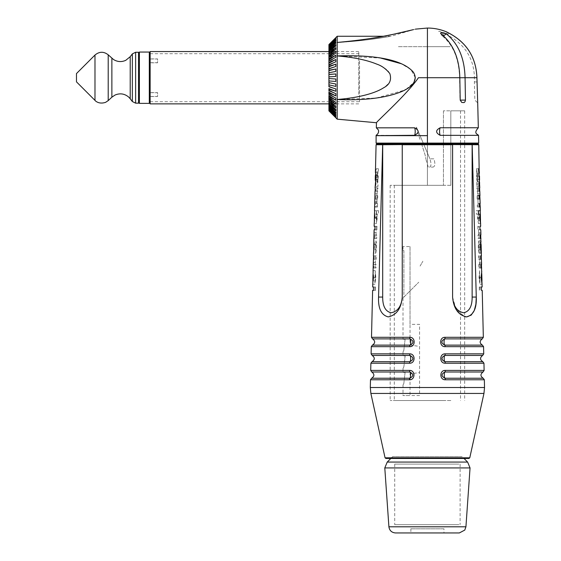 <?xml version="1.0" encoding="UTF-8"?>
<svg xmlns="http://www.w3.org/2000/svg" width="561" height="561" viewBox="0 0 561 561"><rect width="100%" height="100%" fill="white"/><g stroke="black" fill="none" stroke-linecap="round" stroke-linejoin="round"><path stroke-width="0.42" stroke-dasharray="2.81 2.1" d="M376.101 135.65L427.419 135.65L427.419 143.932L376.929 143.932L477.93 143.932M414.642 127.824C419.277 130.32 419.263 132.817 414.586 135.299A4.137 1.038 -90 0 0 415.203 131.632A4.137 1.038 -90 0 0 414.642 127.824L376.326 127.824M376.108 135.299L414.586 135.299M335.808 38.625L328.921 46.977L328.921 47.594L335.808 39.242L335.808 38.625L328.921 44.978L335.808 38.141L328.921 46.703L334.061 40.315M329.798 46.535L335.808 40.939L335.808 40.027L328.921 48.05L328.921 48.961L335.808 40.939L332.035 45.329M335.808 44.592L328.921 51.57L328.921 53.029L335.808 46.051L335.808 44.592L328.921 50.16L328.921 49.263L328.921 50.785L328.921 49.263L335.808 43.225L335.808 42.026L328.921 49.585L328.921 50.785L335.808 43.225L331.067 48.421M328.921 55.665L328.921 54.396L328.921 55.623L328.921 54.396L335.808 49.375L335.808 47.678L328.921 53.961L328.921 55.665L335.808 49.375L329.055 55.539M335.808 53.148L335.808 51.233L328.921 56.731L328.921 58.646L335.808 53.148L328.921 58.646L328.921 57.538L328.921 58.898L328.921 57.538L335.808 53.148M335.808 57.306L335.808 55.209L328.921 59.831L328.921 61.927L335.808 57.306L328.921 61.927L328.921 60.995L328.921 62.474L328.921 60.995L335.808 57.306M335.808 61.787L335.808 59.543L328.921 63.211L328.921 65.462L335.808 61.787L328.921 65.462L328.921 64.718L328.921 66.289L328.921 64.718L335.808 61.787M335.808 66.521L335.808 64.157L328.921 66.822L328.921 69.185L335.808 66.521L328.921 69.185L328.921 68.645L328.921 70.279L328.921 68.645L335.808 66.521M335.808 71.429L335.808 68.989L328.921 70.609L328.921 73.042L335.808 71.429L328.921 72.72L328.921 74.389L328.921 72.72L335.808 71.429M335.808 76.436L335.808 73.961L328.921 74.501L328.921 76.976L335.808 76.436L328.921 76.871L328.921 80.924L335.808 81.464L335.808 78.989L328.921 78.449L335.808 78.989L328.921 78.554L328.921 76.871L335.808 76.436M335.808 86.436L335.808 83.996L328.921 82.376L328.921 84.816L335.808 86.436L328.921 85.146L328.921 88.603L335.808 91.268L335.808 88.904L328.921 86.24L335.808 88.904L328.921 86.773L328.921 84.816M335.808 95.882L335.808 93.638L328.921 89.963L328.921 92.214L335.808 95.882L328.921 92.951L328.921 95.594L335.808 100.216L335.808 98.119L328.921 93.498L335.808 98.119L328.921 94.43L328.921 92.214M335.808 104.192L335.808 102.277L328.921 96.78L328.921 98.694L335.808 104.192L328.921 99.802L328.921 103.806L328.921 102.726L335.808 107.747L335.808 106.05L328.921 99.76L328.921 101.464L335.808 107.747M335.808 110.833L335.808 109.374L328.921 102.397L328.921 103.855L335.808 110.833L328.921 105.265L328.921 106.162L328.921 105.265L328.921 105.84L335.808 113.399L335.808 112.2L328.921 104.641L328.921 106.162L328.921 105.265M335.808 115.398L335.808 114.486L328.921 106.464L328.921 107.375L335.808 115.398L328.921 108.995L335.808 117.593L330.667 111.211M335.808 116.8L335.808 116.183L328.921 107.831L328.921 108.448L335.808 116.8L328.921 110.447L335.808 117.284L334.061 115.11M332.463 113.56L333.991 115.482L332.463 113.56M335.19 116.983L335.808 117.754L335.19 116.983M329.784 109.795L331.803 112.312M334.559 116.05L332.925 114.009M331.909 110.861L328.921 107.361L328.921 108.448L328.921 107.831L329.798 108.89M333.024 112.81L335.808 116.183L328.921 109.514L328.921 108.995M333.276 113.736L330.843 110.783M332.035 110.096L335.808 114.486L328.921 108.077L328.921 106.464L328.921 107.361L335.808 113.399M331.067 106.997L335.808 112.2L330.394 107.46M330.085 103.582L335.808 109.374L328.921 103.806L328.921 101.464M329.055 99.886L335.808 106.05L328.921 101.029L328.921 98.694M328.921 96.78L335.808 102.277L328.921 97.887L328.921 96.78M328.921 89.963L335.808 93.638L328.921 90.707L328.921 89.136L328.921 89.963M328.921 82.376L335.808 83.996L328.921 82.705L328.921 81.036L328.921 82.376M335.808 47.678L328.921 52.699L328.921 51.619L328.921 52.699L328.921 51.619L335.808 46.051L330.085 51.843M328.921 50.16L330.394 47.966M335.808 42.026L328.921 48.064L328.921 48.961L328.921 47.348L328.921 48.064L331.909 44.564M330.843 44.642L333.276 41.689M335.808 40.027L328.921 46.43L328.921 45.911L328.921 46.703L328.921 45.911L328.921 46.703L328.921 45.911L335.808 39.242L333.024 42.615M328.921 46.43L330.667 44.214M332.925 41.416L334.559 39.375M331.803 43.113L329.784 45.63M328.921 45.911L328.921 46.388L328.921 45.911M328.921 47.594L328.921 46.977L328.921 47.594M328.921 48.064L328.921 47.348M330.485 51.556L328.921 51.57M328.921 53.029L328.921 51.619M328.921 52.699L328.921 53.961M335.808 51.233L328.921 55.623L328.921 54.396L328.921 56.731M335.808 55.209L328.921 58.898L328.921 59.831M335.808 59.543L328.921 62.474L328.921 63.211M335.808 64.157L328.921 66.289L328.921 66.822M335.808 68.989L328.921 70.609M335.808 73.961L328.921 74.501M328.921 80.924L335.808 81.464M328.921 86.773L328.921 86.24L328.921 86.773M328.921 88.603L328.921 89.136L335.808 91.268M328.921 94.43L328.921 93.498L328.921 94.43M328.921 95.594L328.921 96.527L335.808 100.216M328.921 101.029L328.921 99.76M328.921 103.806L328.921 102.397M328.921 103.855L330.485 103.869M335.808 117.754L328.921 110.861L335.808 117.593M328.921 108.077L328.921 107.375M335.808 37.832L328.921 44.67L335.808 37.671M328.921 101.716L328.921 53.709M328.921 46.297L330.282 44.592L328.921 46.297M332.463 41.865L333.991 39.943L332.463 41.865M337.196 36.262L337.196 42.447C360.793 41.177 376.27 38.751 389.832 36.465L365.8 40.006L337.196 42.447C360.793 41.177 376.27 38.751 389.832 36.465L365.8 40.006L337.196 42.447C372.644 39.74 402.384 32.405 413.436 29.628L394.152 34.109C378.927 37.594 359.945 40.371 337.196 42.447L337.196 99.5C353.668 98.133 366.894 95.384 376.873 91.261C381.845 89.606 386.164 86.443 389.839 81.787C391.753 75.56 389.713 70.868 383.724 67.706C379.355 64.894 373.374 62.488 365.779 60.483C357.581 58.337 348.058 56.815 337.196 55.925L380.695 58.064M337.196 119.163L337.196 99.5L376.249 98.049L404.586 90.132M406.206 89.241L414.004 82.257M415.315 77.713L410.883 69.494L401.136 63.681M418.45 77.713C407.223 94.206 376.305 121.793 376.466 122.74C376.305 121.793 407.223 94.206 418.45 77.713L459.817 77.713L459.992 100.103L461.507 102.34M427.419 28.05L427.419 77.713L427.419 28.05M427.419 135.65L427.419 77.713M398.45 46.675L427.419 46.675L398.45 46.675M427.419 46.675L441.9 46.675L427.419 46.675L427.419 36.738L427.419 185.312L427.419 46.675L450.181 46.675L427.419 46.675M420.077 266.082L422.868 261.258L420.077 266.082M410.035 246.567L410.035 345.064L419.565 346.432L419.565 372.644L410.035 373.794L410.035 395.554L403.001 395.554L419.565 395.554L419.565 324.37L410.035 324.37L410.035 246.567L403.001 246.567L410.035 246.567M405.098 355.821L403.829 366.957L403.001 368.444L403.829 366.957L405.098 357.616L405.098 355.821L403.31 355.821L405.098 355.821M403.31 339.265L405.098 339.265L403.31 339.265M405.098 339.265L403.829 350.401L403.001 351.887L403.829 350.401L405.098 339.265M403.31 372.378L405.098 372.378L403.31 372.378M405.098 372.378L403.829 383.507L403.001 385L403.829 383.507L405.098 372.378M403.878 297.085L403.001 297.961L403.878 297.085L403.878 290.647L403.878 297.085L418.758 282.211L403.878 297.085M403.878 250.557L403.878 290.647L403.878 250.557L403.001 250.557L403.878 250.557M429.474 167.108C431.318 166.589 431.472 163.826 429.915 158.826L433.919 158.826C435.427 163.861 435.098 166.617 432.931 167.108C431.107 167.108 431.107 167.108 432.931 167.108C435.098 166.617 435.427 163.854 433.919 158.826L429.915 158.826C431.465 163.833 431.311 166.589 429.453 167.108L432.931 167.108L429.453 167.108M416.493 127.277L429.915 158.826L416.493 127.277M421.395 143.265L425.14 155.109L425.932 159.191L425.14 155.109L421.395 143.265M419.958 139.38L416.178 126.884M150.138 51.556L150.138 103.869M358.717 94.276L358.717 51.556L358.717 94.276M149.31 103.371L149.31 52.054M139.373 103.371L139.373 52.054M150.138 58.982L157.585 58.982L157.585 62.811L150.138 62.811M149.31 62.811L149.31 92.726M150.138 92.726L157.585 92.726L157.585 96.534L150.138 96.534M150.138 96.443L157.585 96.443L157.585 92.614L149.31 92.614L149.31 62.699M150.138 62.699L157.585 62.699L157.585 58.891L149.31 58.891L149.31 53.709L149.31 58.982M359.545 60.791L359.545 101.716L359.545 60.791M138.546 103.161L138.546 52.257M76.471 81.85L76.471 73.575M438.59 31.36A4.965 4.965 0 0 1 443.555 36.325A4.965 4.965 0 0 0 438.59 31.36M461.962 100.117L465.455 100.089C465.3 101.843 464.529 102.663 463.148 102.544L462.467 102.537M462.159 102.516L461.703 102.425M460.609 100.117L461.205 100.124M465.455 100.089L465.062 77.713L459.817 77.741M443.4 32.727L444.6 33.015M445.013 33.169L445.602 33.429M445.89 33.59L446.325 33.87L443.456 35.876L441.773 35.511L440.546 33.169M440.595 32.994L441.086 32.734M442.026 32.664L442.384 32.664M461.752 102.432L459.999 100.103L459.592 77.727C458.982 58.624 453.071 44.571 441.858 35.581L441.079 33.87C453.057 43.569 459.305 58.183 459.817 77.713M477.018 81.983L474.389 81.899L477.053 81.983L476.955 77.713L465.062 77.713C464.557 58.197 458.309 43.583 446.325 33.87M461.766 102.439L459.992 100.103L459.592 77.727C458.982 58.624 453.071 44.571 441.858 35.581L440.546 33.19L441.865 35.581L443.52 35.869M462.797 102.544L463.155 102.544L462.797 102.544M427.419 183.657L427.419 143.932L427.419 183.657M464.662 143.932L443.449 143.932M448.632 32.98C447.362 35.792 447.362 35.785 448.639 32.952C447.362 35.785 447.362 35.792 448.632 32.98M440.217 135.348C435.476 132.824 435.462 130.292 440.175 127.761A4.137 1.038 90 0 0 439.572 131.618A4.137 1.038 90 0 0 440.217 135.348L478.519 135.348M478.33 127.761L440.175 127.761M450.827 185.312L450.827 110.819L464.662 110.819L450.827 110.819L450.827 185.312L390.168 185.312L450.827 185.312M450.827 400.519L390.168 400.519L450.827 400.519M443.449 110.819L443.449 185.312L443.449 110.819L460.525 110.819L443.449 110.819M443.449 400.519L394.313 400.519L443.449 400.519M443.449 185.312L394.313 185.312L443.449 185.312M479.48 176.505L479.494 175.852M479.578 179.352L479.536 178.7M468.968 458.456L385.87 458.456M392.651 456.633L390.835 458.456L464.003 458.456L462.18 456.633L392.651 456.633L462.18 456.633M472.138 144.577L472.138 297.057L476.275 297.057L472.166 144.738L452.587 144.577L452.587 297.057L456.107 309.511L464.662 316.635M402.251 297.057L402.251 144.577L382.693 144.577L378.556 297.057C378.086 308.494 381.312 315.107 388.219 316.895C396.564 315.107 401.234 308.494 402.251 297.057L402.251 144.577L402.251 297.057C401.48 306.215 397.77 311.46 391.129 312.779C385.449 311.46 382.637 306.215 382.693 297.057L382.693 144.577M452.587 144.577L452.587 297.057L452.587 144.577M472.138 297.057C472.201 306.215 469.389 311.46 463.702 312.779C457.068 311.46 453.358 306.215 452.587 297.057M377.574 203.594L375.47 203.594L375.393 207.023L374.601 207.023L374.65 206.665L377.49 207.023L377.574 203.594L376.768 203.229L376.936 199.106L377.686 199.106L377.763 195.677L376.943 195.565L376.845 199.534L376.936 199.106L374.86 199.106L377.686 199.106M374.881 202.717L376.957 202.717L376.676 207.023L376.754 203.496M375.393 207.023L377.49 207.023M375.47 203.594L376.775 203.594L376.768 203.229M375.029 191.217L375.772 191.189L375.856 187.76L375.218 187.76L377.294 187.76L376.957 202.717M375.856 187.76L377.294 187.76M375.134 191.189L377.876 191.189L377.96 187.76M375.772 191.189L377.876 191.189M375.078 193.854L377.013 193.854L377.125 187.76M375.582 199.106L375.667 195.677L375.05 195.677L376.971 195.677L377.013 193.854M375.667 195.677L377.763 195.677M374.895 201.729L376.824 201.729M374.51 218.215L376.592 218.215L376.34 223.657L377.273 218.054L377.048 214.155L378.493 214.155L378.584 210.719L376.578 210.719L376.592 218.215M374.587 214.155L376.55 214.155L376.873 217.289L376.333 223.65L374.271 223.657L376.333 223.65M374.215 223.236L375.169 218.054L377.273 218.054M374.524 217.226L376.452 217.226L376.578 210.719M374.482 214.155L376.55 214.155L374.475 214.148L374.783 217.289L374.341 220.221M376.417 220.221L376.452 217.226M375.169 218.054L374.958 214.155L377.048 214.155M374.958 214.155L378.493 214.155M376.347 214.155L376.431 210.719L374.671 210.719L376.747 210.719M376.431 210.719L378.584 210.719M374.117 229.73L374.839 229.722L374.923 226.293L377.027 226.293L376.943 229.722L376.186 229.722L376.943 229.722L377.027 226.293L374.138 226.293M374.152 232.731L376.087 232.731L376.193 229.722L374.839 229.722L376.943 229.722L374.839 229.722L376.186 229.722L375.94 238.432L376.733 238.432L376.817 235.003L376.01 234.807L375.94 238.432L373.871 238.432L376.733 238.432M374.629 238.432L374.713 235.003L373.977 235.003M374.713 235.003L376.817 235.003M374.096 235.003L376.045 235.003L376.087 232.731M376.214 226.293L376.193 229.722M373.149 267.941L373.921 267.99L373.998 264.561L376.101 264.561L375.309 264.301L375.225 267.99L376.017 267.99L376.101 264.561M373.921 267.99L376.017 267.99M373.444 262.296L375.379 262.296L375.519 259.28L376.228 259.28L376.312 255.851L375.505 255.851L375.225 267.99L373.156 267.99M373.395 264.561L375.351 264.561L375.379 262.296M375.505 255.851L375.414 259.911L375.519 259.28L373.514 259.28L376.228 259.28M374.131 259.28L374.208 255.851L373.591 255.851L375.667 255.851M374.208 255.851L376.312 255.851M372.616 290.423L373.374 290.423L373.458 286.987L375.561 286.987L375.477 290.423L375.561 286.987L372.7 286.987M373.374 290.423L375.477 290.423L373.374 290.423M375.176 182.851L375.884 186.441L375.975 182.802L375.449 180.923M375.47 180.004L375.582 175.207M375.611 174.261L377.693 174.015L378.331 172.416L378.416 168.763L377.497 172.346L378.247 175.923L378.163 179.261L377.244 182.851L377.988 186.441L377.693 174.015M375.442 181.203L377.525 181.203M375.744 180.004L377.343 180.004L377.455 175.207L377.343 180.004M376.101 177.599L377.581 177.599M375.611 174.015L376.228 172.416L376.312 168.763L378.416 168.763M376.228 172.416L378.331 172.416M376.312 168.763L375.421 172.346M376.143 175.923L378.247 175.923M376.059 179.261L378.163 179.261M375.884 186.441L377.988 186.441M375.87 175.207L377.455 175.207M375.386 175.207L375.267 180.004M373.843 245.073L375.772 245.073L375.8 244.301L375.695 253.207L375.905 244.238L375.863 252.948L376.571 247.205L376.333 242.107L375.933 240.809L375.779 244.554M373.696 249.778L375.674 249.778L375.8 244.301L373.829 244.301L373.619 253.207L375.695 253.207L375.933 240.809M375.8 244.301L373.731 244.301L373.717 245.073M373.696 245.851L373.64 248.032M373.787 241.3L374.243 242.107L374.468 247.205L373.78 252.948L373.829 244.238L375.905 244.238M372.77 283.775L372.813 284.35L374.888 284.35L375.835 277.499L375.211 270.626L375.428 277.499L374.972 280.921L375.057 274.806M373.1 277.478L375.176 277.478L374.888 284.35L372.813 284.35L373.731 277.499L375.835 277.499M374.93 280.184L374.881 284.35L372.82 284.35M373.731 277.499L373.135 270.626L375.211 270.626L375.176 277.478M373.065 274.056L373.338 277.499L372.897 280.921L374.979 280.921L372.939 280.921M375.218 270.619L373.149 270.619L373.072 271.152M373.338 277.499L375.428 277.499M479.227 174.261L478.694 175.923L478.771 179.261L479.389 180.923M479.697 191.189L479.788 195.677M479.992 198.706L479.985 203.594M480.321 210.719L478.091 210.719L478.491 223.657L477.558 218.054L477.79 214.155L476.338 214.155L476.254 210.719L478.091 210.719M480.335 214.155L480.419 220.228M480.693 226.293L479.907 226.293M480.861 235.003L480.721 229.722L477.895 229.722L480.721 229.722L480.735 235.003M481.001 244.259L481.142 249.778L479.164 249.778L479.171 249.407L479.143 253.207L478.926 244.238L478.975 252.948L478.267 247.205L478.505 242.107L478.905 240.809L479.059 244.554M481.324 259.28L481.436 264.561M481.724 274.126L481.899 280.921M482.137 286.987L479.276 286.987L480.069 286.987L479.276 286.987L479.36 290.423L480.153 290.423L479.36 290.423L479.276 286.987L481.373 286.987M481.457 290.423L482.222 290.423M483.561 346.67L445.125 346.67C439.249 346.915 439.151 337.077 445.055 337.308L483.337 337.308M483.954 363.219L445.231 363.219C439.354 363.465 439.256 353.626 445.161 353.858L483.729 353.858M484.346 379.776L445.329 379.776C439.459 380.021 439.361 370.183 445.259 370.414L484.122 370.414M370.716 370.414L409.572 370.414C415.47 370.197 415.378 380.028 409.502 379.776L370.491 379.776M371.109 353.858L409.677 353.858C415.568 353.64 415.484 363.479 409.607 363.219L370.884 363.219M371.501 337.308L409.775 337.308C415.68 337.077 415.582 346.915 409.705 346.67L371.277 346.67M373.514 252.597L373.619 253.207M373.998 264.561L373.282 264.561M480.132 203.594L479.978 199.106M479.935 195.677L479.788 191.189M481.555 264.561L481.387 259.28M479.241 198.706L477.916 198.706L478.161 207.023L477.341 207.023L477.257 203.594L478.07 203.229L477.902 199.106L477.152 199.106L477.067 195.677L477.895 195.565L477.902 199.106M479.774 195.137L477.699 195.137L477.916 198.706M477.341 207.023L479.445 207.023L478.119 206.665M478.07 203.229L478.063 203.594L479.36 203.594L477.257 203.594M476.878 187.76L478.982 187.76L477.544 187.76L477.621 191.189L476.962 191.189L476.878 187.76L477.544 187.76M479.066 191.189L476.962 191.189M479.893 193.854L477.825 193.854L477.72 191.189L477.699 195.137M477.067 195.677L479.171 195.677L477.86 195.677L477.825 193.854M479.255 199.106L477.152 199.106M477.706 187.76L477.72 191.189M480.574 223.65L478.491 223.657L478.288 214.155L477.965 217.289L478.407 220.228L480.468 220.221M480.321 218.215L478.245 218.215M479.662 218.054L477.558 218.054M478.253 210.719L478.288 214.155M478.407 210.719L476.254 210.719M479.655 217.289L477.965 217.289M479.83 220.221L478.421 220.221M480.7 233.853L478.617 233.853L478.898 238.432L478.105 238.432L478.021 235.003L478.828 234.807L478.898 238.432L480.202 238.432L478.105 238.432M480.819 232.731L478.75 232.731L478.645 229.722L478.617 233.853M478.75 232.731L478.785 235.003L480.118 235.003L478.021 235.003M478.624 226.293L477.811 226.293L478.624 226.293L478.645 229.722M477.811 226.293L477.895 229.722L477.811 226.293M481.52 262.296L479.452 262.296L479.318 259.28L480.707 259.28L478.603 259.28L478.526 255.851L479.325 255.851L479.606 267.99L480.917 267.99L478.813 267.99L478.736 264.561L479.529 264.301L479.606 267.99L478.813 267.99M479.452 262.296L479.48 264.561L480.833 264.561L478.736 264.561M479.325 255.851L479.424 259.911L479.318 259.28L478.603 259.28M479.164 255.851L478.526 255.851M481.408 263.593L479.332 263.593M481.436 259.28L479.367 259.28M479.396 181.203L477.313 181.203L476.415 168.763L477.341 172.346L476.591 175.923L476.675 179.261L477.593 182.851L476.843 186.441L476.759 182.802L477.313 181.203M479.22 174.015L477.145 174.015M477.383 175.207L477.495 180.004L477.383 175.207M478.694 175.923L476.591 175.923M478.519 168.763L476.415 168.763M478.947 186.441L476.843 186.441M478.771 179.261L476.675 179.261M480.37 247.205L478.267 247.205M481.058 252.948L478.975 252.948M480.595 242.107L478.505 242.107M480.973 240.809L478.905 240.809L478.933 246.896L479.143 253.207L481.219 253.207M481.001 244.301L479.031 244.301L479.164 249.778L479.066 245.073M480.391 244.238L478.926 244.238M479.816 277.499L481.1 277.499L479.662 277.478L479.95 284.35L482.018 284.35L479.95 284.35L478.996 277.499L479.627 270.626L479.41 277.499L479.865 280.921L479.781 274.806M479.907 280.184L479.95 284.35M481.738 277.478L481.85 274.806M479.627 270.626L479.662 277.478M481.976 280.184L481.885 277.499M481.366 280.921L481.934 280.921M480.497 220.221L480.356 214.155M409.705 346.67A1.655 0.519 90 0 1 410.07 345.134C413.892 343.059 413.913 340.976 410.112 338.893L372.567 338.893M481.233 249.778L481.107 244.301M409.502 379.776A1.655 0.519 90 0 1 409.867 378.24C413.688 376.172 413.702 374.096 409.909 371.999L371.782 371.999M482.663 355.45L444.824 355.45C441.03 357.532 441.044 359.615 444.866 361.691A1.655 0.519 -90 0 1 445.231 363.219M445.161 353.858A1.655 0.519 90 0 1 444.824 355.45A3.31 1.045 90 0 0 444.151 358.619A3.31 1.045 90 0 0 444.866 361.691L482.811 361.691M409.607 363.219A1.655 0.519 90 0 1 409.965 361.691C413.787 359.622 413.808 357.539 410.014 355.45L372.174 355.45M483.056 371.999L444.922 371.999C441.128 374.089 441.142 376.165 444.971 378.24A1.655 0.519 -90 0 1 445.329 379.776M445.259 370.414A1.655 0.519 90 0 1 444.922 371.999A3.31 1.045 90 0 0 444.256 375.176A3.31 1.045 90 0 0 444.971 378.24L483.203 378.24M482.271 338.893L444.719 338.893C440.925 340.976 440.939 343.059 444.768 345.134A1.655 0.519 -90 0 1 445.125 346.67M445.055 337.308A1.655 0.519 90 0 1 444.719 338.893A3.31 1.045 90 0 0 444.046 342.063A3.31 1.045 90 0 0 444.768 345.134L482.418 345.134M372.42 345.134L410.07 345.134A3.31 1.045 -90 0 0 410.785 342.063A3.31 1.045 -90 0 0 410.112 338.893A1.655 0.519 -90 0 1 409.775 337.308M371.627 378.24L409.867 378.24A3.31 1.045 -90 0 0 410.582 375.176A3.31 1.045 -90 0 0 409.909 371.999A1.655 0.519 -90 0 1 409.572 370.414M372.027 361.691L409.965 361.691A3.31 1.045 -90 0 0 410.687 358.619A3.31 1.045 -90 0 0 410.014 355.45A1.655 0.519 -90 0 1 409.677 353.858M458.94 464.108L394.727 464.108L458.94 464.108M458.94 524.675L394.727 524.675L458.94 524.675M384.79 467.93L470.048 467.93M395.512 532.95L459.326 532.95M443.379 532.95L410.862 532.95L443.968 532.95L443.968 528.813L410.862 528.813L443.968 528.813M376.101 143.104L478.715 143.083M135.629 52.257L135.629 103.161M132.34 101.534L132.34 53.891M130.215 98.743L130.215 56.682M94.984 100.377L94.984 55.048M108.21 100.608L108.21 54.817M111.87 97.193L111.87 58.232M478.757 144.738L472.166 144.738M452.587 144.738L402.251 144.738M382.672 144.738L376.08 144.738M378.556 297.057L382.693 297.057M385.063 457.804L469.774 457.804M370.877 393.443L483.954 393.443M370.309 387.511L484.529 387.511M387.216 462.075L467.622 462.075M388.906 526.793L465.932 526.793M383.394 36.262L390.982 36.262L415.315 29.151M403.001 246.567L403.001 250.557M403.001 297.961L403.001 339.265M403.001 351.887L403.001 355.821M403.001 368.444L403.001 372.378M403.001 385L403.001 395.554M428.246 167.101L425.876 159.191M358.717 51.556L335.401 51.556M335.296 51.556L331.551 51.556M358.717 103.869L335.401 103.869M335.296 103.869L331.551 103.869M150.138 101.716L359.545 101.716M150.138 53.709L359.545 53.709M477.327 102.544L474.844 100.124L474.389 81.899C475.216 60.742 466.31 45.153 447.664 35.126L446.437 31.928M390.168 185.312L390.168 400.519M464.662 110.819L464.662 400.519M394.313 185.312L394.313 400.519M460.525 110.819L460.525 400.519M374.769 286.987L374.685 290.423M377.497 172.346L377.413 175.852M377.329 179.352L377.244 182.858M478.084 203.496L478.168 207.023M480.069 286.987L480.153 290.423M477.341 172.346L477.425 175.852M477.509 179.352L477.593 182.858M478.891 240.802L480.966 240.802M394.727 464.108L394.727 524.675M460.111 464.108L460.111 524.675M410.862 528.813L410.862 532.95"/><path stroke-width="0.84" d="M443.449 143.932L376.908 143.932L427.419 143.932L427.419 28.05L427.419 77.713L418.45 77.713C407.223 94.206 376.305 121.793 376.466 122.74C376.305 121.793 407.223 94.206 418.45 77.713M414.586 135.299C419.263 132.817 419.277 130.32 414.642 127.824A4.137 1.038 -90 0 1 415.203 131.632A4.137 1.038 -90 0 1 414.586 135.299L376.101 135.65L427.419 135.65M335.878 37.58L337.196 36.262L337.196 42.447C372.644 39.74 402.384 32.405 413.436 29.628L394.152 34.109C378.927 37.594 359.945 40.371 337.196 42.447L337.196 55.925C372.469 54.796 401.992 58.849 413.338 72.152C419.221 81.331 410.028 88.89 397.826 93.035C382.427 98.399 362.217 100.552 337.196 99.5L337.196 55.925C353.668 57.292 366.894 60.041 376.873 64.164C381.845 65.819 386.164 68.982 389.839 73.638C391.753 79.865 389.713 84.557 383.724 87.719C379.355 90.531 373.374 92.937 365.779 94.935C357.581 97.088 348.058 98.61 337.196 99.5L337.196 119.163L376.466 122.74L376.326 127.824L414.642 127.824M335.808 117.754L328.921 110.861L334.559 116.05M330.282 110.833L332.463 113.56L330.282 110.833M333.991 115.482L335.19 116.983L333.991 115.482M330.843 110.783L328.921 108.077L328.921 109.514L335.808 116.183L335.808 116.8L328.921 110.131L328.921 109.514L328.921 110.447L335.808 117.593M328.921 108.995L328.921 108.077L335.808 114.486L335.808 115.398L328.921 108.995L328.921 108.448L329.784 109.795M331.803 112.312L334.061 115.11M332.925 114.009L330.667 111.211M329.798 108.89L333.024 112.81M335.808 116.8L333.276 113.736M335.808 110.833L328.921 103.806L335.808 109.374L335.808 110.833L328.921 105.265L328.921 104.641L328.921 106.162L335.808 112.2L335.808 113.399L328.921 107.361L328.921 106.162L328.921 107.361L328.921 106.464L332.035 110.096M335.808 115.398L331.909 110.861M328.921 105.265L328.921 103.855L328.921 104.641L331.067 106.997M335.808 113.399L330.394 107.46M328.921 102.397L330.085 103.582M335.808 106.05L335.808 107.747L328.921 101.029L335.808 106.05M328.921 74.501L335.808 73.961L335.808 76.436L328.921 76.871L328.921 74.389L328.921 78.554L335.808 78.989L335.808 81.464L328.921 80.924L328.921 78.554L328.921 82.705L335.808 83.996L335.808 86.436L328.921 84.816L328.921 82.705L328.921 86.773L335.808 88.904L335.808 91.268L328.921 88.603L328.921 90.707L335.808 93.638L335.808 95.882L328.921 92.214L328.921 94.43L335.808 98.119L335.808 100.216L328.921 95.594L328.921 97.887L335.808 102.277L335.808 104.192L328.921 98.694L328.921 97.887L328.921 101.029M335.808 68.989L335.808 71.429L328.921 72.72L328.921 70.609L335.808 68.989L328.921 70.279L328.921 74.389L335.808 73.961M335.808 64.157L335.808 66.521L328.921 68.645L328.921 66.822L335.808 64.157L328.921 66.289L328.921 70.609M335.808 59.543L335.808 61.787L328.921 64.718L328.921 63.211L335.808 59.543L328.921 62.474L328.921 66.822M335.808 55.209L335.808 57.306L328.921 60.995L328.921 59.831L335.808 55.209L328.921 58.898L328.921 63.211M335.808 51.233L335.808 53.148L328.921 57.538L328.921 56.731L335.808 51.233L328.921 55.623L328.921 59.831M335.808 47.678L335.808 49.375L328.921 54.396L335.808 47.678L328.921 52.699L328.921 53.961M335.808 44.592L335.808 46.051L328.921 51.619L335.808 44.592L328.921 50.16L328.921 51.57M330.085 51.843L328.921 53.029M330.394 47.966L335.808 42.026L335.808 43.225L328.921 49.263L328.921 50.16M331.067 48.421L328.921 50.785L328.921 51.556L150.138 51.556L150.138 103.869L328.928 103.869M331.909 44.564L335.808 40.027L335.808 40.939L328.921 47.348L330.843 44.642M332.035 45.329L328.921 48.961L328.921 48.064L328.921 49.263L328.921 48.064L335.808 42.026M333.276 41.689L335.808 38.625L335.808 39.242L328.921 45.911L328.921 45.294L328.921 48.064M333.024 42.615L329.798 46.535M334.559 39.375L328.921 44.978L328.921 45.911L328.921 45.294L328.921 45.911L328.921 45.294L328.921 45.911L328.921 45.294L335.808 38.625M330.667 44.214L332.925 41.416M329.784 45.63L328.921 46.977L328.921 46.43L335.808 40.027M334.061 40.315L331.803 43.113M335.808 37.671L328.921 44.564L335.808 37.832M328.921 107.361L328.921 108.077M335.808 107.747L328.921 102.726L328.921 103.806M335.808 104.192L328.921 99.802L328.921 98.694M335.808 100.216L328.921 96.527L328.921 95.594M335.808 95.882L328.921 92.951L328.921 92.214M335.808 91.268L328.921 89.136L328.921 88.603M335.808 86.436L328.921 84.816M335.808 81.464L328.921 80.924M328.921 56.731L328.921 53.709M328.921 51.619L328.921 52.699M328.921 47.348L328.921 46.43M330.282 44.592L332.463 41.865L330.282 44.592M333.991 39.943L335.19 38.443L333.991 39.943M404.586 90.132L406.206 89.241M414.004 82.257L415.315 77.713M401.136 63.681L380.695 58.064M149.31 59.62L149.31 103.371L139.373 103.371L139.373 52.054L149.31 52.054L149.31 59.62M150.138 62.811L149.31 62.811M149.31 92.726L150.138 92.726M150.138 96.534L149.31 96.534M149.31 96.443L150.138 96.443M149.31 62.699L150.138 62.699M149.31 58.982L150.138 58.982M138.546 52.278L138.546 103.161L135.629 103.161L135.629 52.257L138.546 52.278M76.471 73.575L76.471 81.85L94.984 100.377L94.984 55.048L76.471 73.575M463.309 102.544L463.148 102.544C464.333 102.845 465.097 102.032 465.455 100.089L460.609 100.117M461.205 100.124L461.962 100.117M441.696 32.671L442.636 32.671M442.98 32.685L443.4 32.727M444.6 33.015L445.013 33.169M441.086 32.734L441.444 32.685M443.52 35.869L446.325 33.87C458.302 43.569 464.55 58.183 465.062 77.713L465.055 77.116M446.325 33.87L442.026 32.664A49.663 31.851 -56.7 0 1 442.384 32.664A49.663 31.851 -56.7 0 0 442.026 32.664L440.546 33.19L441.079 33.87C453.064 43.583 459.312 58.197 459.817 77.713L427.419 77.713M477.053 81.983L477.684 102.544L476.927 77.713L465.062 77.713L465.455 100.089M476.927 77.713C476.114 57.383 466.682 42.475 448.632 32.98L446.465 31.851A49.663 49.663 0 0 0 427.419 28.05L415.315 29.151M476.955 77.713C476.114 57.32 466.675 42.405 448.639 32.952L446.472 31.851M459.817 77.741L465.062 77.713M459.817 77.713L460.209 100.089L461.766 102.439L463.148 102.544M464.662 316.635L466.612 316.895L471.191 315.121L474.297 310.436L475.882 304.265L476.275 297.057C476.745 308.494 473.526 315.107 466.612 316.895C458.274 315.107 453.597 308.494 452.587 297.057L452.587 144.577L478.757 144.738L477.93 143.932L427.419 143.932L464.662 143.932M440.175 127.761C435.462 130.292 435.476 132.824 440.217 135.348A4.137 1.038 90 0 1 439.572 131.618A4.137 1.038 90 0 1 440.175 127.761L478.33 127.761C473.147 133.63 477.432 133.96 478.519 135.348L440.217 135.348M479.536 178.7L479.48 176.505M479.494 175.852L479.564 180.004L479.494 175.852M469.774 457.804L385.063 457.804L385.87 458.456L468.968 458.456L469.774 457.804L483.954 393.443L370.877 393.443L370.309 387.511L484.529 387.511L483.954 393.443M464.662 458.456L390.835 458.456L387.216 462.075L467.622 462.075L464.003 458.456L464.662 458.456M382.672 144.738L402.251 144.577L402.251 297.057C401.234 308.494 396.564 315.107 388.219 316.895C381.312 315.107 378.086 308.494 378.556 297.057L382.672 144.738L376.08 144.738L376.908 143.932L376.101 143.104L478.715 143.083L477.888 143.932M378.556 297.057L382.693 297.057L382.693 144.577M382.693 297.057C382.637 306.215 385.449 311.46 391.129 312.779C397.77 311.46 401.48 306.215 402.251 297.057M375.029 191.217L374.51 210.719M375.218 187.76L375.134 191.189M374.699 203.229L374.895 201.729M374.755 201.729L374.685 203.496M374.425 220.08L374.257 223.65M374.341 220.221L374.489 214.148M374.215 223.236L374.138 226.293L374.923 226.293L374.839 229.722L374.11 229.722L374.839 229.722L374.117 229.722L373.871 238.432M373.977 235.003L374.117 229.722L374.096 235.003M373.395 264.561L373.444 262.296M373.282 264.561L373.402 259.35M373.31 262.296L373.156 267.99M373.444 259.28L373.591 255.851M372.77 283.775L372.7 286.987L373.458 286.987L373.374 290.423L372.616 290.423L371.501 337.308L409.775 337.308C415.673 337.084 415.589 346.922 409.705 346.67L371.277 346.67L371.109 353.858L409.677 353.858C415.568 353.64 415.484 363.479 409.607 363.219L370.884 363.219L370.716 370.414L409.572 370.414C415.477 370.183 415.378 380.021 409.502 379.776L370.491 379.776L370.309 387.511M375.449 180.923L375.47 180.004M375.582 175.207L375.611 174.261M375.744 180.004L375.267 180.004L375.505 177.599L376.101 177.599M376.08 144.738L375.421 172.346L376.143 175.923L375.057 187.76M375.505 177.599L375.386 175.207L375.87 175.207M373.64 248.032L373.829 244.259M373.843 245.073L373.829 244.301M373.717 245.073L373.696 245.851M373.703 244.554L373.696 249.778M373.135 270.626L372.813 284.35M372.939 280.865L373.107 274.126M478.757 144.738L479.227 174.261M479.389 180.923L479.781 187.76L478.982 187.76L479.066 191.189L479.809 191.217M478.982 187.76L479.62 187.76L479.697 191.189M479.774 195.137L479.978 199.113L479.255 199.106L479.171 195.677L479.964 195.565L479.788 191.189M479.985 203.594L480.23 207.023L479.445 207.023L479.36 203.594L480.139 203.229M480.237 207.023L480.321 210.719L478.407 210.719L478.491 214.155L479.879 214.155L479.662 218.054L480.567 223.657M480.167 210.719L480.335 214.155M480.419 220.228L480.693 226.293L479.907 226.293L479.992 229.722L479.907 226.293M480.735 235.003L481.058 252.948L480.37 247.205L480.595 242.107L481.05 241.3M481.135 245.073L481.394 255.851L480.623 255.851L480.707 259.28L481.387 259.28L480.707 259.28M480.623 255.851L481.24 255.851L481.324 259.28M481.436 264.561L481.724 274.126M481.899 280.921L482.137 286.987L481.373 286.987L481.457 290.423L481.373 286.987M481.457 290.423L482.222 290.423L483.337 337.308L445.055 337.308C439.165 337.084 439.249 346.922 445.125 346.67L483.561 346.67L483.729 353.858L445.161 353.858C439.263 353.64 439.354 363.479 445.231 363.219L483.954 363.219L484.122 370.414L445.259 370.414C439.368 370.197 439.452 380.028 445.329 379.776L484.346 379.776L484.529 387.511M482.06 283.775L482.025 284.35M482.018 284.35L481.1 277.499L481.759 271.152M481.682 267.941L480.917 267.99L480.833 264.561L481.597 264.301L481.387 259.28M481.317 252.597L481.001 244.238L480.391 244.238M480.98 238.369L480.202 238.432L480.118 235.003L480.896 234.807L480.791 230.333L480.721 229.722L479.992 229.722L480.721 229.722M480.623 223.236L480.588 223.657M480.188 206.665L479.445 207.023M479.978 199.106L480.153 203.496M479.662 182.851L478.947 186.441L478.863 182.802L479.396 181.203L478.519 168.763L479.41 172.346M472.166 144.738L476.275 297.057L472.138 297.057C472.201 306.215 469.389 311.46 463.702 312.779C457.068 311.46 453.358 306.215 452.587 297.057M373.857 240.809L373.619 253.207M374.671 210.719L374.475 214.148M479.992 198.706L479.241 198.706M480.132 203.594L479.36 203.594M479.935 195.677L479.171 195.677M480.055 217.289L480.497 220.221L480.356 214.155L480.055 217.289L479.655 217.289M480.966 238.432L480.202 238.432M480.861 235.003L480.118 235.003M481.555 264.561L480.833 264.561M481.682 267.99L480.917 267.99M481.492 277.478L481.1 277.478L481.492 277.499L481.976 280.738L481.773 274.056L481.492 277.499M371.501 337.308L372.567 338.893L410.112 338.893C413.906 340.983 413.892 343.066 410.07 345.134A1.655 0.519 90 0 0 409.705 346.67M409.775 337.308A1.655 0.519 -90 0 0 410.112 338.893A3.31 1.045 -90 0 1 410.785 342.063A3.31 1.045 -90 0 1 410.07 345.134L372.42 345.134L371.277 346.67M481.233 249.778L481.128 244.554M370.716 370.414L371.782 371.999L409.909 371.999C413.702 374.089 413.688 376.165 409.867 378.24A1.655 0.519 90 0 0 409.502 379.776M409.572 370.414A1.655 0.519 -90 0 0 409.909 371.999A3.31 1.045 -90 0 1 410.582 375.176A3.31 1.045 -90 0 1 409.867 378.24L371.627 378.24L370.491 379.776M445.231 363.219A1.655 0.519 -90 0 0 444.866 361.691C441.044 359.622 441.03 357.539 444.824 355.45L482.663 355.45L483.729 353.858M371.109 353.858L372.174 355.45L410.014 355.45C413.808 357.539 413.787 359.622 409.965 361.691A1.655 0.519 90 0 0 409.607 363.219M409.677 353.858A1.655 0.519 -90 0 0 410.014 355.45A3.31 1.045 -90 0 1 410.687 358.619A3.31 1.045 -90 0 1 409.965 361.691L372.027 361.691L370.884 363.219M445.329 379.776A1.655 0.519 -90 0 0 444.971 378.24C441.149 376.172 441.135 374.096 444.922 371.999L483.056 371.999L484.122 370.414M445.125 346.67A1.655 0.519 -90 0 0 444.768 345.134C440.946 343.066 440.925 340.983 444.719 338.893L482.271 338.893L483.337 337.308M484.346 379.776L483.203 378.24L444.971 378.24A3.31 1.045 90 0 1 444.256 375.176A3.31 1.045 90 0 1 444.922 371.999A1.655 0.519 90 0 0 445.259 370.414M483.954 363.219L482.811 361.691L444.866 361.691A3.31 1.045 90 0 1 444.151 358.619A3.31 1.045 90 0 1 444.824 355.45A1.655 0.519 90 0 0 445.161 353.858M483.561 346.67L482.418 345.134L444.768 345.134A3.31 1.045 90 0 1 444.046 342.063A3.31 1.045 90 0 1 444.719 338.893A1.655 0.519 90 0 0 445.055 337.308M472.138 144.577L472.138 297.057M384.79 467.93L388.906 526.793L465.932 526.793L470.048 467.93L384.79 467.93L387.216 462.075M465.932 526.793L464.774 530.082L459.326 532.95L395.512 532.95C391.704 532.62 389.502 530.566 388.906 526.793M443.968 532.95L443.379 532.95M132.34 101.534L130.215 98.743L130.215 56.696L132.34 53.891L132.34 101.534L135.629 103.161M130.215 56.682L125.762 60.329C121.534 62.215 117.445 61.941 113.497 59.515L108.21 54.817L108.21 100.608L105.664 102.305C99.178 104.563 95.391 101.029 94.984 100.377M111.87 58.246L111.87 97.193L108.21 100.608M402.251 144.738L452.587 144.738M376.101 135.65L376.101 143.104M376.326 127.824L378.177 129.731C378.275 129.563 379.86 132.775 376.108 135.299M335.878 117.845L337.196 119.163M337.196 36.262L383.394 36.262M331.551 51.556L330.485 51.556M331.551 103.869L330.485 103.869M149.31 101.716L150.138 101.716M149.31 53.709L150.138 53.709M132.34 53.891L135.629 52.257M108.21 54.817C103.743 51.36 99.332 51.437 94.984 55.048M130.215 98.743L128.672 97.067C124.535 93.645 119.984 92.972 115.033 95.047L111.87 97.193M477.699 102.544L478.33 127.761M478.519 135.348L478.715 143.083M385.063 457.804L370.877 393.443M372.988 274.806L372.862 280.184M373.85 238.369L373.78 241.3M373.514 252.597L373.437 255.851M373.149 267.941L373.072 271.152M375.337 175.852L375.26 179.352M483.056 371.999C480.223 374.152 480.272 376.228 483.203 378.24M482.663 355.45C479.823 357.595 479.879 359.678 482.811 361.691M372.567 338.893C375.4 341.039 375.351 343.122 372.42 345.134M371.782 371.999C374.615 374.152 374.566 376.228 371.627 378.24M372.174 355.45C375.007 357.595 374.958 359.678 372.027 361.691M482.271 338.893C479.431 341.039 479.48 343.122 482.418 345.134M470.048 467.93L467.622 462.075"/></g></svg>
